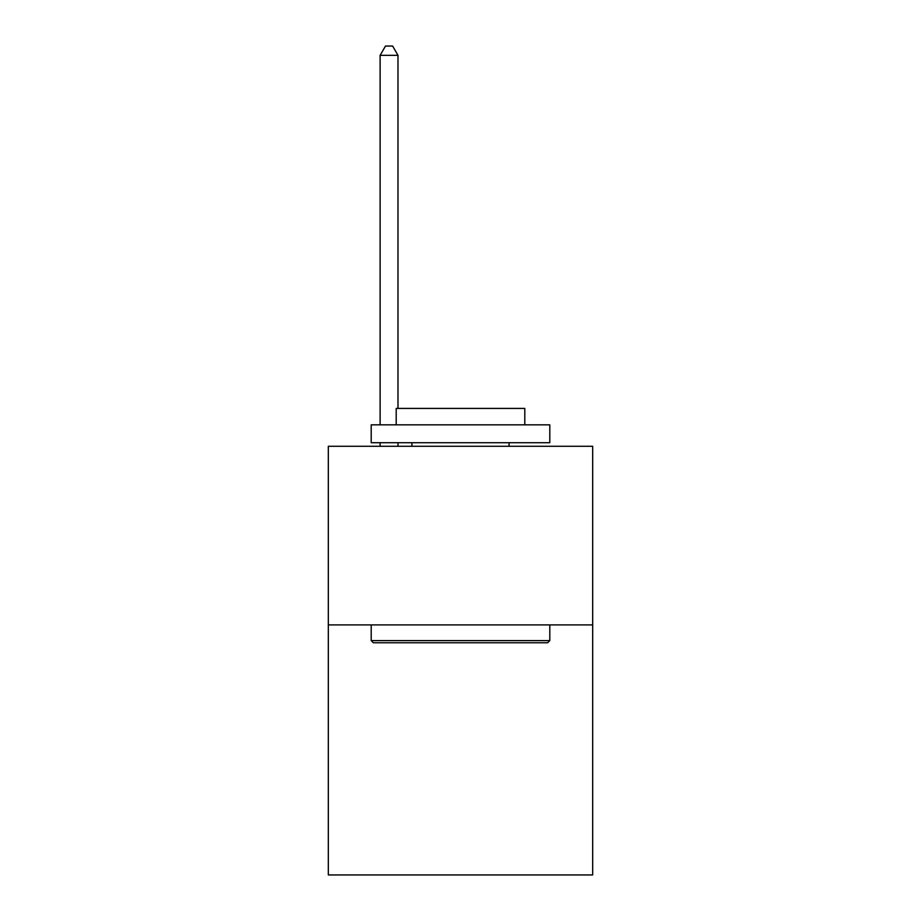 <?xml version="1.0" encoding="UTF-8"?>
<svg xmlns="http://www.w3.org/2000/svg" width="921" height="921" viewBox="0 0 921 921"><rect width="100%" height="100%" fill="white"/><g stroke="black" fill="none" stroke-linecap="round" stroke-linejoin="round"><path stroke-width="1.38" d="M592.675 624.899L592.675 874.95L328.325 874.95L328.325 446.282L592.675 446.282L592.675 624.899L328.325 624.899M373.339 642.754L371.198 640.613L549.802 640.613L547.661 642.754L373.339 642.754M549.802 424.846L549.802 442.713L371.198 442.713L371.198 424.846L549.802 424.846M396.203 424.846L396.203 408.417L524.797 408.417L524.797 424.846M549.802 624.899L549.802 640.613M371.198 624.899L371.198 640.613M509.083 442.713L509.083 446.282M411.917 442.713L411.917 446.282M397.987 408.417L397.987 55.341L380.12 55.341L380.12 424.846M380.12 442.713L380.12 446.282M397.987 442.713L397.987 446.282M380.12 55.341L385.485 46.05L392.622 46.05L397.987 55.341"/></g></svg>
